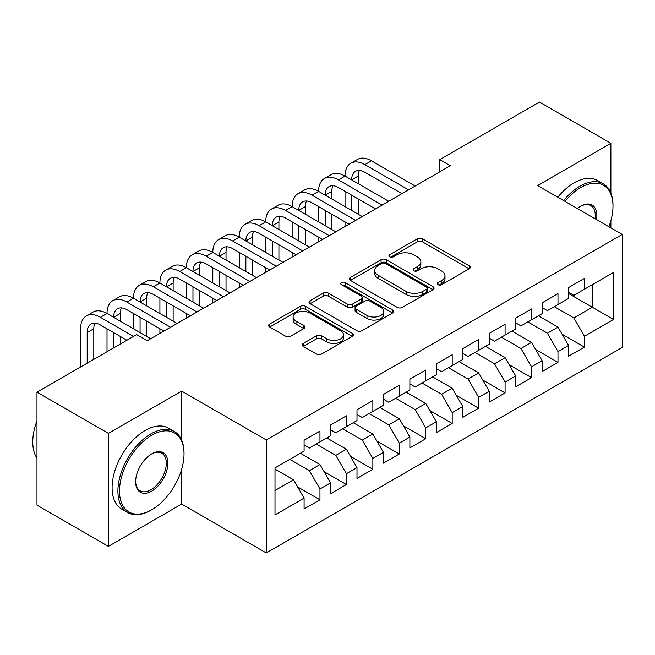<?xml version="1.0" encoding="UTF-8"?>
<svg xmlns="http://www.w3.org/2000/svg" width="655" height="655" viewBox="0 0 655 655"><rect width="100%" height="100%" fill="white"/><g stroke="black" fill="none" stroke-linecap="round" stroke-linejoin="round"><path stroke-width="0.98" d="M437.99 284.712A2.571 1.482 0 0 0 441.626 284.712L469.209 268.787A3.668 2.121 0 0 0 470.282 267.289A3.668 2.121 0 0 0 469.209 265.791L422.483 238.813A3.668 2.121 0 0 0 417.284 238.813L389.709 254.738A2.571 1.482 0 0 0 388.955 255.786A2.571 1.482 0 0 0 389.709 256.834A2.571 1.482 0 0 0 393.344 256.834L396.905 254.779A11.749 6.779 0 0 1 413.526 254.779L417.415 257.022A11.749 6.779 0 0 1 420.862 261.82A11.749 6.779 0 0 1 417.415 266.618L413.845 268.681A2.571 1.482 0 0 0 413.092 269.729A2.571 1.482 0 0 0 413.845 270.777A2.571 1.482 0 0 0 417.481 270.777L421.05 268.714A11.749 6.779 0 0 1 437.663 268.714L441.56 270.965A11.749 6.779 0 0 1 444.999 275.763A11.749 6.779 0 0 1 441.56 280.553L437.99 282.616A2.571 1.482 0 0 0 437.237 283.664A2.571 1.482 0 0 0 437.99 284.712L437.99 282.616M303.322 343.425A3.668 2.121 0 0 0 302.25 344.923A3.668 2.121 0 0 0 303.322 346.421L316.439 353.995A3.668 2.121 0 0 0 321.63 353.995L352.259 336.31A3.668 2.121 0 0 0 353.332 334.811A3.668 2.121 0 0 0 352.259 333.313L305.533 306.335A3.668 2.121 0 0 0 300.342 306.335L269.704 324.02A3.668 2.121 0 0 0 268.632 325.519A3.668 2.121 0 0 0 269.704 327.017L285.547 336.162A3.668 2.121 0 0 0 290.738 336.162L303.846 328.589A3.668 2.121 0 0 0 304.919 327.091A3.668 2.121 0 0 0 303.846 325.592L295.994 321.056A9.817 5.666 0 0 1 293.113 317.053A9.817 5.666 0 0 1 299.179 311.813A9.817 5.666 0 0 1 309.88 313.041L340.641 330.8A9.817 5.666 0 0 1 343.515 334.811A9.817 5.666 0 0 1 337.456 340.051A9.817 5.666 0 0 1 326.755 338.815L321.63 335.859A3.668 2.121 0 0 0 316.439 335.859L303.322 343.425L303.322 346.421M181.648 440.086L181.648 391.092L108.386 433.389L36.983 392.165L136.682 334.599L147.269 340.706L450.345 165.723L439.767 159.615L439.767 171.831M181.648 391.092L266.274 439.955L622.25 234.433L622.25 347.428L266.274 552.943L266.274 439.955M610.878 193.053L610.878 143.281L537.624 185.578L622.25 234.433M610.878 143.281L539.474 102.057L439.767 159.615M397.167 307.383A3.668 2.121 0 0 0 402.358 307.383L432.996 289.698A3.668 2.121 0 0 0 434.068 288.2A3.668 2.121 0 0 0 432.996 286.702L386.27 259.724A3.668 2.121 0 0 0 381.071 259.724L350.441 277.409A3.668 2.121 0 0 0 349.369 278.907A3.668 2.121 0 0 0 350.441 280.406L397.167 307.383M342.516 285.269A2.571 1.482 0 0 1 345.119 285.629L345.119 282.575L392.623 310.003A3.668 2.121 0 0 1 393.704 311.502A3.668 2.121 0 0 1 392.623 313L361.994 330.685A3.668 2.121 0 0 1 356.803 330.685L310.077 303.707L310.077 300.71A3.668 2.121 0 0 0 308.996 302.209A3.668 2.121 0 0 0 310.077 303.707M310.077 300.71L323.185 293.145A3.668 2.121 0 0 1 328.376 293.145L347.33 304.084A3.668 2.121 0 0 0 352.521 304.084L361.216 299.065A3.668 2.121 0 0 0 362.289 297.566A3.668 2.121 0 0 0 361.216 296.068L341.484 284.679A2.571 1.482 0 0 1 340.731 283.631A2.571 1.482 0 0 1 342.319 282.256A2.571 1.482 0 0 1 345.119 282.575M568.565 293.53L592.366 307.269L592.366 284.671L613.522 272.455L584.432 289.248L584.432 278.408L568.565 287.57L568.565 298.41L557.986 304.518L557.986 293.677L542.119 302.839L542.119 313.68L531.541 319.787L531.541 308.947L515.673 318.109L515.673 328.949L505.087 335.057L505.087 324.217L489.219 333.379L489.219 344.219L478.641 350.327L478.641 339.486L462.774 348.648L462.774 359.489L452.196 365.596L452.196 354.756L436.328 363.918L436.328 374.758L425.75 380.866L425.75 370.026L409.883 379.188L409.883 390.028L399.304 396.136L399.304 385.296L383.437 394.457L383.437 405.298L372.859 411.406L372.859 400.565L356.991 409.719L356.991 420.567L346.413 426.675L346.413 415.827L330.538 424.989L330.538 435.829L319.959 441.937L319.959 431.096L304.092 440.258L304.092 451.099L275.002 467.899L275.002 514.928L304.092 498.127L293.514 479.804L275.002 469.119M613.522 272.455L613.522 319.484L584.432 336.277L573.854 317.953L554.277 306.655M562.08 334.222L584.432 347.117L584.432 336.277M584.432 347.117L568.565 356.279L568.565 345.439L557.986 351.547L547.408 333.223L527.832 321.924M535.634 349.492L557.986 362.387L557.986 351.547M557.986 362.387L542.119 371.549L542.119 360.709L531.541 366.816L520.962 348.493L501.386 337.194M509.189 364.753L531.541 377.657L531.541 366.816M531.541 377.657L515.673 386.818L515.673 375.978L505.087 382.086L494.509 363.762L474.941 352.464M482.743 380.023L505.087 392.926L505.087 382.086M505.087 392.926L489.219 402.088L489.219 391.248L478.641 397.356L468.063 379.032L448.495 367.733M456.298 395.293L478.641 408.196L478.641 397.356M478.641 408.196L462.774 417.358L462.774 406.518L452.196 412.625L441.617 394.302L422.049 383.003M429.852 410.562L452.196 423.466L452.196 412.625M452.196 423.466L436.328 432.627L436.328 421.787L425.75 427.895L415.172 409.572L395.604 398.273M403.406 425.832L425.75 438.735L425.75 427.895M425.75 438.735L409.883 447.897L409.883 437.057L399.304 443.165L388.726 424.841L369.15 413.542M376.952 441.102L399.304 454.005L399.304 443.165M399.304 454.005L383.437 463.167L383.437 452.327L372.859 458.434L362.281 440.111L342.704 428.812M350.507 456.371L372.859 469.275L372.859 458.434M372.859 469.275L356.991 478.437L356.991 467.596L346.413 473.704L335.827 455.381L316.259 444.082M324.061 471.641L346.413 484.544L346.413 473.704M346.413 484.544L330.538 493.706L330.538 482.858L319.959 488.966L309.381 470.65L289.813 459.343M297.616 486.911L319.959 499.814L319.959 488.966M319.959 499.814L304.092 508.976L304.092 498.127M304.092 444.991L309.381 448.045L319.959 441.937M275.002 490.497L293.514 479.804M330.538 429.729L335.827 432.783L346.413 426.675M309.381 470.65L319.959 464.542L300.391 453.244M330.538 482.858L319.959 464.542M356.991 414.459L362.281 417.513L372.859 411.406M335.827 455.381L346.413 449.273L326.837 437.974M356.991 467.596L346.413 449.273M383.437 399.19L388.726 402.244L399.304 396.136M362.281 440.111L372.859 434.003L353.282 422.704M383.437 452.327L372.859 434.003M409.883 383.92L415.172 386.974L425.75 380.866M388.726 424.841L399.304 418.733L379.728 407.435M409.883 437.057L399.304 418.733M436.328 368.65L441.617 371.704L452.196 365.596M415.172 409.572L425.75 403.464L406.182 392.165M436.328 421.787L425.75 403.464M462.774 353.381L468.063 356.435L478.641 350.327M441.617 394.302L452.196 388.194L432.627 376.895M462.774 406.518L452.196 388.194M489.219 338.111L494.509 341.165L505.087 335.057M468.063 379.032L478.641 372.924L459.073 361.625M489.219 391.248L478.641 372.924M515.673 322.841L520.962 325.895L531.541 319.787M494.509 363.762L505.087 357.655L485.519 346.356M515.673 375.978L505.087 357.655M542.119 307.572L547.408 310.626L557.986 304.518M520.962 348.493L531.541 342.385L511.964 331.086M542.119 360.709L531.541 342.385M568.565 292.302L573.854 295.356L584.432 289.248M547.408 333.223L557.986 327.115L538.41 315.816M568.565 345.439L557.986 327.115M36.983 392.165L36.983 505.152L108.386 546.385L181.648 504.088L266.274 552.943M108.386 433.389L108.386 546.385M610.878 227.866L610.878 220.678M573.854 317.953L592.366 307.269L613.522 319.484M181.648 504.088L181.648 469.267M439.014 285.081L441.56 283.607A11.749 6.779 0 0 0 444.999 278.809L444.999 275.763M420.862 261.82L420.862 264.874A11.749 6.779 0 0 1 417.415 269.672L414.877 271.137M469.16 268.82L422.483 241.867A3.668 2.121 0 0 0 417.284 241.867L390.732 257.202M432.947 289.723L386.27 262.778A3.668 2.121 0 0 0 381.071 262.778L350.49 280.43M426.503 289.248A2.571 1.482 0 0 0 427.257 288.2A2.571 1.482 0 0 0 426.503 287.152L385.484 263.466A2.571 1.482 0 0 0 381.857 263.466L378.091 265.643A11.749 6.779 0 0 0 374.652 270.441A11.749 6.779 0 0 0 378.091 275.231L406.125 291.418A11.749 6.779 0 0 0 422.737 291.418L426.503 289.248L426.503 292.302A2.571 1.482 0 0 0 427.257 291.254L427.257 288.2M374.652 270.441L374.652 273.495A11.749 6.779 0 0 0 378.091 278.285L378.091 275.231M426.503 292.302L422.737 294.472A11.749 6.779 0 0 1 406.125 294.472L378.091 278.285M310.126 303.74L323.185 296.199L323.185 293.145M362.289 297.566L362.289 300.62A3.668 2.121 0 0 1 361.216 302.119L352.521 307.138A3.668 2.121 0 0 1 347.33 307.138L328.376 296.199A3.668 2.121 0 0 0 323.185 296.199M345.119 285.629L392.574 313.033M366.988 315.44A9.817 5.666 0 0 0 377.689 316.668A9.817 5.666 0 0 0 383.756 311.428A9.817 5.666 0 0 0 380.882 307.424L370.042 301.161A3.668 2.121 0 0 0 364.851 301.161L356.156 306.18A3.668 2.121 0 0 0 355.075 307.686A3.668 2.121 0 0 0 356.156 309.185L366.988 315.44L366.988 318.494A9.817 5.666 0 0 0 377.689 319.722A9.817 5.666 0 0 0 383.756 314.482L383.756 311.428M355.075 307.686L355.075 310.74A3.668 2.121 0 0 0 356.156 312.238L356.156 309.185M366.988 318.494L356.156 312.238M343.515 334.811L343.515 337.865A9.817 5.666 0 0 1 337.456 343.105A9.817 5.666 0 0 1 326.755 341.869L321.63 338.913A3.668 2.121 0 0 0 316.439 338.913L303.371 346.454M293.113 317.053L293.113 320.107A9.817 5.666 0 0 0 295.994 324.11L295.994 321.056M303.797 328.622L295.994 324.11M352.21 336.334L305.533 309.389A3.668 2.121 0 0 0 300.342 309.389L269.754 327.041M80.565 366.996L80.565 328.769A28.05 16.195 60 0 1 86.378 315.923L92.985 312.107A28.05 16.195 60 0 1 107.011 313.499A28.05 16.195 60 0 1 112.824 300.653L119.431 296.838A28.05 16.195 60 0 1 133.456 298.23A28.05 16.195 60 0 1 139.269 285.392L145.885 281.568A28.05 16.195 60 0 1 159.91 282.96A28.05 16.195 60 0 1 165.715 270.122L172.331 266.298A28.05 16.195 60 0 1 186.356 267.69A28.05 16.195 60 0 1 192.161 254.852L198.776 251.029A28.05 16.195 60 0 1 212.801 252.421A28.05 16.195 60 0 1 218.606 239.583L225.222 235.767A28.05 16.195 60 0 1 239.247 237.151A28.05 16.195 60 0 1 245.06 224.313L251.667 220.498A28.05 16.195 60 0 1 265.693 221.881A28.05 16.195 60 0 1 271.506 209.043L278.113 205.228A28.05 16.195 60 0 1 292.138 206.612A28.05 16.195 60 0 1 297.951 193.774L304.559 189.958A28.05 16.195 60 0 1 318.584 191.35A28.05 16.195 60 0 1 324.397 178.504L331.012 174.689A28.05 16.195 60 0 1 345.038 176.08A28.05 16.195 60 0 1 350.843 163.234L357.458 159.419A28.05 16.195 60 0 1 371.483 160.811L415.172 186.036M350.843 163.234A28.05 16.195 60 0 1 364.868 164.626L408.556 189.852M401.949 193.667L364.868 172.257A18.7 10.799 -120 0 0 355.518 171.332A18.7 10.799 -120 0 0 351.645 179.896L358.26 176.08L358.26 183.711M359.431 170.472A18.7 10.799 -120 0 0 358.26 176.08M351.645 195.165L351.645 210.435M358.26 198.981L358.26 214.25M345.038 226.524L345.038 221.881M345.038 206.612L345.038 191.35M324.397 178.504A28.05 16.195 60 0 1 338.422 179.896L345.038 176.08L388.726 201.298M338.422 179.896L382.111 205.121M375.503 208.937L338.422 187.526A18.7 10.799 -120 0 0 329.072 186.601A18.7 10.799 -120 0 0 325.199 195.165L331.815 191.35L331.815 198.981M332.986 185.742A18.7 10.799 -120 0 0 331.815 191.35M325.199 210.435L325.199 225.705M331.815 214.25L331.815 229.52M318.584 241.793L318.584 237.151M318.584 221.881L318.584 206.612M297.951 193.774A28.05 16.195 60 0 1 311.976 195.165L318.584 191.35L362.281 216.568M311.976 195.165L355.665 220.391M349.058 224.206L311.976 202.796A18.7 10.799 -120 0 0 302.626 201.871A18.7 10.799 -120 0 0 298.754 210.435L305.361 206.612L305.361 214.25M306.532 201.011A18.7 10.799 -120 0 0 305.361 206.612M298.754 225.705L298.754 240.974M305.361 229.52L305.361 244.79M292.138 257.063L292.138 252.421M292.138 237.151L292.138 221.881M608.896 226.728A45.629 26.347 120 0 0 612.99 206.186A45.629 26.347 120 0 0 580.731 187.559A45.629 26.347 120 0 0 564.995 201.38M563.619 200.586A46.751 26.994 -60 0 1 579.937 186.184A46.751 26.994 -60 0 1 603.312 183.867A46.751 26.994 -60 0 1 612.99 205.269L612.99 206.186M577.374 208.527A22.819 13.174 -60 0 1 580.731 206.186L580.731 206.186A22.819 13.174 -60 0 1 596.508 219.572M595.043 218.729A21.697 12.527 120 0 0 590.785 205.572A21.697 12.527 120 0 0 580.33 206.423M557.798 197.22A46.751 26.994 -60 0 1 574.116 182.827A46.751 26.994 -60 0 1 597.491 180.51L603.312 183.867M151.763 435.223A45.629 26.347 120 0 0 119.497 491.103A45.629 26.347 120 0 0 151.763 509.737L150.969 510.196A46.751 26.994 -60 0 1 127.594 512.513A46.751 26.994 -60 0 1 120.422 475.047A46.751 26.994 -60 0 1 150.969 433.847A46.751 26.994 -60 0 1 174.345 431.53A46.751 26.994 -60 0 1 184.022 452.933L184.022 453.85A45.629 26.347 120 0 0 151.763 435.223M151.763 453.85L151.763 453.85A22.819 13.174 -60 0 1 167.893 463.167A22.819 13.174 -60 0 1 151.763 491.111A22.819 13.174 -60 0 1 135.626 481.793A22.819 13.174 -60 0 1 151.763 453.85L151.763 453.85M135.634 481.327A21.697 12.527 120 0 0 140.121 490.808A21.697 12.527 120 0 0 150.969 489.735A21.697 12.527 120 0 0 165.142 470.617A21.697 12.527 120 0 0 161.818 453.235A21.697 12.527 120 0 0 151.362 454.087M36.983 458.181A46.751 26.994 -60 0 1 36.983 420.813M127.594 512.513L121.773 509.148A46.751 26.994 -60 0 1 114.609 471.69A46.751 26.994 -60 0 1 145.148 430.491A46.751 26.994 -60 0 1 168.523 428.173L174.345 431.53M150.969 510.196L151.763 509.737A45.629 26.347 120 0 0 184.022 453.85M271.506 209.043A28.05 16.195 60 0 1 285.531 210.435L292.138 206.612L335.827 231.837M285.531 210.435L329.219 235.653M322.604 239.476L285.531 218.066A18.7 10.799 -120 0 0 276.181 217.141A18.7 10.799 -120 0 0 272.308 225.705L278.915 221.881L278.915 229.52M280.086 216.281A18.7 10.799 -120 0 0 278.915 221.881M272.308 240.974L272.308 256.236M278.915 244.79L278.915 260.06M265.693 272.333L265.693 267.69M265.693 252.421L265.693 237.151M245.06 224.313A28.05 16.195 60 0 1 259.085 225.705L265.693 221.881L309.381 247.107M259.085 225.705L302.774 250.922M296.158 254.746L259.085 233.336A18.7 10.799 -120 0 0 249.735 232.41A18.7 10.799 -120 0 0 245.862 240.974L252.47 237.151L252.47 244.79M253.641 231.551A18.7 10.799 -120 0 0 252.47 237.151M245.862 256.236L245.862 271.506M252.47 260.06L252.47 275.329M239.247 287.602L239.247 282.96M239.247 267.69L239.247 252.421M218.606 239.583A28.05 16.195 60 0 1 232.631 240.974L239.247 237.151L282.935 262.377M232.631 240.974L276.328 266.192M269.713 270.016L232.631 248.605A18.7 10.799 -120 0 0 223.281 247.68A18.7 10.799 -120 0 0 219.409 256.236L226.024 252.421L226.024 260.06M227.195 246.812A18.7 10.799 -120 0 0 226.024 252.421M219.409 271.506L219.409 286.775M226.024 275.329L226.024 290.591M212.801 302.872L212.801 298.23M212.801 282.96L212.801 267.69M192.161 254.852A28.05 16.195 60 0 1 206.186 256.236L212.801 252.421L256.49 277.646M206.186 256.236L249.874 281.462M243.267 285.277L206.186 263.875A18.7 10.799 -120 0 0 196.836 262.95A18.7 10.799 -120 0 0 192.963 271.506L199.578 267.69L199.578 275.329M200.749 262.082A18.7 10.799 -120 0 0 199.578 267.69M192.963 286.775L192.963 302.045M199.578 290.591L199.578 305.86M186.356 318.142L186.356 313.499M186.356 298.23L186.356 282.96M165.715 270.122A28.05 16.195 60 0 1 179.74 271.506L186.356 267.69L230.044 292.916M179.74 271.506L223.429 296.731M216.821 300.547L179.74 279.145A18.7 10.799 -120 0 0 170.39 278.219A18.7 10.799 -120 0 0 166.517 286.775L173.133 282.96L173.133 290.591M174.304 277.352A18.7 10.799 -120 0 0 173.133 282.96M166.517 302.045L166.517 317.315M173.133 305.86L173.133 321.13M159.91 333.411L159.91 328.769M159.91 313.499L159.91 298.23M139.269 285.392A28.05 16.195 60 0 1 153.295 286.775L159.91 282.96L203.599 308.186M153.295 286.775L196.983 312.001M190.376 315.816L153.295 294.414A18.7 10.799 -120 0 0 143.944 293.489A18.7 10.799 -120 0 0 140.072 302.045L146.679 298.23L146.679 305.86M147.858 292.621A18.7 10.799 -120 0 0 146.679 298.23M140.072 317.315L140.072 332.584M146.679 321.13L146.679 336.4M133.456 328.769L133.456 313.499M112.824 300.653A28.05 16.195 60 0 1 126.849 302.045L133.456 298.23L177.153 323.455M126.849 302.045L170.537 327.271M163.922 331.086L126.849 309.684A18.7 10.799 -120 0 0 117.499 308.751A18.7 10.799 -120 0 0 113.626 317.315L120.233 313.499L120.233 321.13M121.404 307.891A18.7 10.799 -120 0 0 120.233 313.499M113.626 332.584L113.626 347.911M120.233 336.4L120.233 344.096M107.011 351.735L107.011 328.769M86.378 315.923A28.05 16.195 60 0 1 100.403 317.315L107.011 313.499L150.699 338.725M100.403 317.315L133.514 336.433M126.898 340.248L100.403 324.954A18.7 10.799 -120 0 0 91.053 324.02A18.7 10.799 -120 0 0 87.18 332.584L87.18 363.181M94.959 323.161A18.7 10.799 -120 0 0 93.788 328.769L93.788 359.366M441.56 283.607L441.56 280.553M413.845 270.777L413.845 268.681M417.415 269.672L417.415 266.618M389.709 256.834L389.709 254.738M417.284 241.867L417.284 238.813M422.483 241.867L422.483 238.813M469.209 268.787L469.209 265.791M350.441 280.406L350.441 277.409M381.071 262.778L381.071 259.724M386.27 262.778L386.27 259.724M432.996 289.698L432.996 286.702M406.125 294.472L406.125 291.418M422.737 294.472L422.737 291.418M328.376 296.199L328.376 293.145M347.33 307.138L347.33 304.084M352.521 307.138L352.521 304.084M361.216 302.119L361.216 299.065M392.623 313L392.623 310.003M316.439 338.913L316.439 335.859M321.63 338.913L321.63 335.859M326.755 341.869L326.755 338.815M303.846 328.589L303.846 325.592M269.704 327.017L269.704 324.02M300.342 309.389L300.342 306.335M305.533 309.389L305.533 306.335M352.259 336.31L352.259 333.313M371.483 160.811L364.868 164.626M93.788 328.769L87.18 332.584"/></g></svg>
